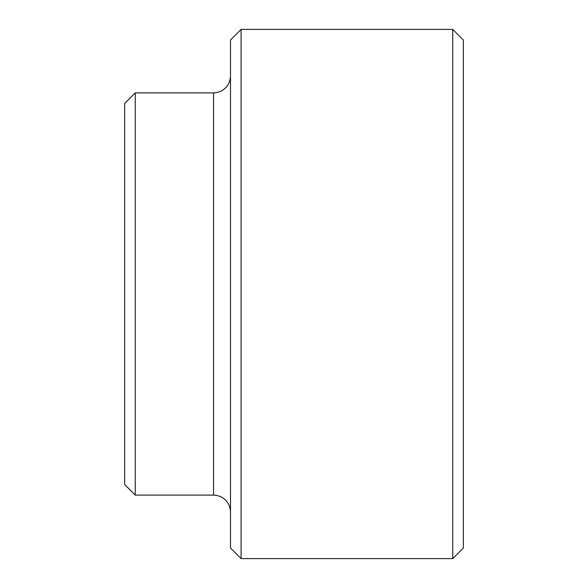 <?xml version="1.0" encoding="UTF-8"?>
<svg xmlns="http://www.w3.org/2000/svg" width="588" height="588" viewBox="0 0 588 588"><rect width="100%" height="100%" fill="white"/><g stroke="black" fill="none" stroke-linecap="round" stroke-linejoin="round"><path stroke-width="0.88" d="M135.24 495.096L124.656 484.512L124.656 103.488L135.24 92.904L135.24 495.096L213.562 495.096L213.562 92.904L217.384 92.463L221.014 91.177C227.064 87.913 230.224 82.842 230.496 75.97M241.08 558.6L230.496 548.016L230.496 39.984L241.08 29.4L241.08 558.6L452.76 558.6L452.76 29.4L241.08 29.4M452.76 29.4L463.344 39.984L463.344 548.016L452.76 558.6M135.24 92.904L213.562 92.904M213.562 495.096L217.384 495.537L221.014 496.823C227.064 500.087 230.224 505.158 230.496 512.03"/></g></svg>
